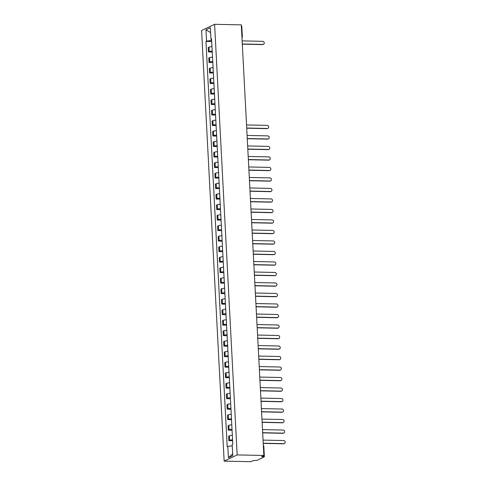 <?xml version="1.0" encoding="UTF-8"?>
<svg xmlns="http://www.w3.org/2000/svg" width="486" height="486" viewBox="0 0 486 486"><rect width="100%" height="100%" fill="white"/><g stroke="black" fill="none" stroke-linecap="round" stroke-linejoin="round"><path stroke-width="0.73" d="M263.382 446.209L263.825 446.361L264.372 456.797L256.906 460.418L253.157 460.6L250.855 461.7L224.155 461.129L237.168 454.908L214.599 24.3L241.299 24.871L263.868 455.479L237.168 454.908M214.599 24.3L201.593 30.521L224.155 461.129M264.372 456.797L263.521 456.621L263.473 455.668M263.868 455.479L261.565 456.579L263.521 456.621M241.36 26.044L241.803 26.195L242.35 36.632L241.907 36.48M211.969 46.638A3.153 0.553 177 0 0 209.035 47.13L208.239 47.513L208.476 51.953L209.266 51.577A3.153 0.553 -3 0 1 212.206 51.085M212.254 52.038L208.476 51.953M212.522 57.148A3.153 0.553 177 0 0 209.588 57.64L208.792 58.016L209.023 62.463L209.818 62.08A3.153 0.553 -3 0 1 212.753 61.588M212.801 62.542L209.023 62.463M213.075 67.651A3.153 0.553 177 0 0 210.134 68.143L209.345 68.526L209.575 72.967L210.371 72.59A3.153 0.553 -3 0 1 213.305 72.098M213.354 73.052L209.575 72.967M213.621 78.155A3.153 0.553 177 0 0 210.687 78.647L209.891 79.03L210.128 83.477L210.918 83.094A3.153 0.553 -3 0 1 213.852 82.602M213.907 83.556L210.128 83.477M214.174 88.665A3.153 0.553 177 0 0 211.234 89.157L210.444 89.533L210.675 93.98L211.471 93.598A3.153 0.553 -3 0 1 214.405 93.112M214.454 94.059L210.675 93.98M214.721 99.168A3.153 0.553 177 0 0 211.787 99.66L210.991 100.043L211.228 104.484L212.018 104.107A3.153 0.553 -3 0 1 214.958 103.615M215.006 104.569L211.228 104.484M215.274 109.678A3.153 0.553 177 0 0 212.339 110.17L211.544 110.547L211.775 114.994L212.57 114.611A3.153 0.553 -3 0 1 215.505 114.119M215.559 115.073L211.775 114.994M215.827 120.182A3.153 0.553 177 0 0 212.886 120.674L212.096 121.05L212.327 125.497L213.123 125.121A3.153 0.553 -3 0 1 216.057 124.629M216.106 125.576L212.327 125.497M216.373 130.685A3.153 0.553 177 0 0 213.439 131.177L212.643 131.56L212.88 136.001L213.67 135.624A3.153 0.553 -3 0 1 216.61 135.132M216.659 136.086L212.88 136.001M216.926 141.195A3.153 0.553 177 0 0 213.992 141.687L213.196 142.064L213.427 146.511L214.223 146.128A3.153 0.553 -3 0 1 217.157 145.636M217.212 146.59L213.427 146.511M217.479 151.699A3.153 0.553 177 0 0 214.539 152.191L213.749 152.568L213.98 157.014L214.776 156.638A3.153 0.553 -3 0 1 217.71 156.146M217.758 157.093L213.98 157.014M218.026 162.203A3.153 0.553 177 0 0 215.091 162.695L214.296 163.077L214.533 167.518L215.322 167.141A3.153 0.553 -3 0 1 218.263 166.649M218.311 167.603L214.533 167.518M218.579 172.712A3.153 0.553 177 0 0 215.644 173.204L214.848 173.581L215.079 178.028L215.875 177.645A3.153 0.553 -3 0 1 218.809 177.153M218.858 178.107L215.079 178.028M219.125 183.216A3.153 0.553 177 0 0 216.191 183.708L215.401 184.091L215.632 188.532L216.428 188.155A3.153 0.553 -3 0 1 219.362 187.663M219.411 188.617L215.632 188.532M219.678 193.72A3.153 0.553 177 0 0 216.744 194.212L215.948 194.594L216.185 199.041L216.975 198.659A3.153 0.553 -3 0 1 219.909 198.167M219.964 199.12L216.185 199.041M220.231 204.229A3.153 0.553 177 0 0 217.291 204.721L216.501 205.098L216.732 209.545L217.528 209.162A3.153 0.553 -3 0 1 220.462 208.676M220.51 209.624L216.732 209.545M220.778 214.733A3.153 0.553 177 0 0 217.843 215.225L217.048 215.608L217.285 220.049L218.074 219.672A3.153 0.553 -3 0 1 221.015 219.18M221.063 220.134L217.285 220.049M221.33 225.243A3.153 0.553 177 0 0 218.396 225.735L217.6 226.112L217.831 230.558L218.627 230.176A3.153 0.553 -3 0 1 221.561 229.684M221.616 230.637L217.831 230.558M221.883 235.746A3.153 0.553 177 0 0 218.943 236.239L218.153 236.615L218.384 241.062L219.18 240.685A3.153 0.553 -3 0 1 222.114 240.193M222.163 241.141L218.384 241.062M222.43 246.25A3.153 0.553 177 0 0 219.496 246.742L218.7 247.125L218.937 251.566L219.727 251.189A3.153 0.553 -3 0 1 222.667 250.697M222.716 251.651L218.937 251.566M222.983 256.76A3.153 0.553 177 0 0 220.049 257.252L219.253 257.629L219.484 262.075L220.28 261.693A3.153 0.553 -3 0 1 223.214 261.201M223.262 262.154L219.484 262.075M223.536 267.264A3.153 0.553 177 0 0 220.595 267.756L219.806 268.132L220.037 272.579L220.832 272.203A3.153 0.553 -3 0 1 223.767 271.71M223.815 272.658L220.037 272.579M224.082 277.767A3.153 0.553 177 0 0 221.148 278.259L220.352 278.642L220.589 283.083L221.379 282.706A3.153 0.553 -3 0 1 224.319 282.214M224.368 283.168L220.589 283.083M224.635 288.277A3.153 0.553 177 0 0 221.695 288.769L220.905 289.146L221.136 293.593L221.932 293.21A3.153 0.553 -3 0 1 224.866 292.718M224.915 293.672L221.136 293.593M225.182 298.781A3.153 0.553 177 0 0 222.248 299.273L221.452 299.655L221.689 304.096L222.479 303.72A3.153 0.553 -3 0 1 225.419 303.228M225.468 304.181L221.689 304.096M225.735 309.284A3.153 0.553 177 0 0 222.801 309.776L222.005 310.159L222.236 314.606L223.031 314.223A3.153 0.553 -3 0 1 225.966 313.731M226.02 314.685L222.236 314.606M226.288 319.794A3.153 0.553 177 0 0 223.347 320.286L222.558 320.663L222.788 325.11L223.584 324.727A3.153 0.553 -3 0 1 226.519 324.241M226.567 325.189L222.788 325.11M226.834 330.298A3.153 0.553 177 0 0 223.9 330.79L223.104 331.173L223.341 335.613L224.131 335.237A3.153 0.553 -3 0 1 227.071 334.745M227.12 335.698L223.341 335.613M227.387 340.808A3.153 0.553 177 0 0 224.453 341.3L223.657 341.676L223.888 346.123L224.684 345.74A3.153 0.553 -3 0 1 227.618 345.248M227.673 346.202L223.888 346.123M227.94 351.311A3.153 0.553 177 0 0 225 351.803L224.21 352.18L224.441 356.627L225.237 356.25A3.153 0.553 -3 0 1 228.171 355.758M228.22 356.706L224.441 356.627M228.487 361.815A3.153 0.553 177 0 0 225.553 362.307L224.757 362.69L224.994 367.13L225.783 366.754A3.153 0.553 -3 0 1 228.724 366.262M228.772 367.216L224.994 367.13M229.04 372.325A3.153 0.553 177 0 0 226.105 372.817L225.31 373.193L225.54 377.64L226.336 377.258A3.153 0.553 -3 0 1 229.27 376.765M229.319 377.719L225.54 377.64M229.586 382.828A3.153 0.553 177 0 0 226.652 383.32L225.862 383.697L226.093 388.144L226.889 387.767A3.153 0.553 -3 0 1 229.823 387.275M229.872 388.223L226.093 388.144M230.139 393.332A3.153 0.553 177 0 0 227.205 393.824L226.409 394.207L226.646 398.648L227.436 398.271A3.153 0.553 -3 0 1 230.37 397.779M230.425 398.733L226.646 398.648M230.692 403.842A3.153 0.553 177 0 0 227.752 404.334L226.962 404.71L227.193 409.157L227.989 408.775A3.153 0.553 -3 0 1 230.923 408.283M230.972 409.236L227.193 409.157M231.239 414.345A3.153 0.553 177 0 0 228.305 414.837L227.509 415.22L227.746 419.661L228.535 419.284A3.153 0.553 -3 0 1 231.476 418.792M231.524 419.746L227.746 419.661M231.792 424.849A3.153 0.553 177 0 0 228.857 425.341L228.062 425.724L228.292 430.171L229.088 429.788A3.153 0.553 -3 0 1 232.022 429.296M232.077 430.25L228.292 430.171M232.344 435.359A3.153 0.553 177 0 0 229.404 435.851L228.614 436.228L228.845 440.674L229.641 440.292A3.153 0.553 -3 0 1 232.575 439.806M232.624 440.753L228.845 440.674M211.234 39.135L211.307 40.526L211.653 40.538M211.307 40.526L206.574 41.116L205.979 29.804L210.353 27.714L210.942 39.026L211.586 39.263M232.685 453.803L228.408 457.715L232.776 455.625L232.186 444.313L232.794 444.016L211.556 38.734L210.942 39.026M228.408 457.715L227.813 446.403L232.265 445.85M206.574 41.116L205.961 41.407L227.205 446.695L227.813 446.403M211.702 41.529L205.961 41.407M205.979 29.804L210.608 32.605M242.301 43.983L262.89 44.426A1.573 1.428 64.4 0 0 263.485 44.299L263.151 44.457A1.573 1.428 -115.6 0 1 262.549 44.584L242.307 44.153M263.485 44.299A1.573 1.428 64.4 0 0 262.726 41.328L242.137 40.885M246.706 128.031L267.294 128.468A1.573 1.428 64.4 0 0 267.889 128.34L267.555 128.504A1.573 1.428 -115.6 0 1 266.954 128.632L246.712 128.195M267.889 128.34A1.573 1.428 64.4 0 0 267.13 125.376L246.542 124.932M247.253 138.534L267.847 138.978A1.573 1.428 64.4 0 0 268.442 138.85L268.102 139.008A1.573 1.428 -115.6 0 1 267.507 139.136L247.265 138.704M268.442 138.85A1.573 1.428 64.4 0 0 267.683 135.88L247.095 135.436M247.805 149.038L268.394 149.481A1.573 1.428 64.4 0 0 268.995 149.354L268.655 149.518A1.573 1.428 -115.6 0 1 268.053 149.645L247.817 149.208M268.995 149.354A1.573 1.428 64.4 0 0 268.229 146.383L247.641 145.94M248.358 159.548L268.946 159.991A1.573 1.428 64.4 0 0 269.542 159.864L269.208 160.022A1.573 1.428 -115.6 0 1 268.606 160.149L248.364 159.718M269.542 159.864A1.573 1.428 64.4 0 0 268.782 156.893L248.194 156.449M248.905 170.051L269.493 170.495A1.573 1.428 64.4 0 0 270.095 170.367L269.754 170.531A1.573 1.428 -115.6 0 1 269.159 170.659L248.917 170.221M270.095 170.367A1.573 1.428 64.4 0 0 269.335 167.397L248.747 166.953M249.458 180.555L270.046 180.999A1.573 1.428 64.4 0 0 270.647 180.871L270.307 181.035A1.573 1.428 -115.6 0 1 269.706 181.163L249.464 180.725M270.647 180.871A1.573 1.428 64.4 0 0 269.882 177.9L249.294 177.463M250.011 191.065L270.599 191.508A1.573 1.428 64.4 0 0 271.194 191.381L270.86 191.539A1.573 1.428 -115.6 0 1 270.259 191.666L250.017 191.235M271.194 191.381A1.573 1.428 64.4 0 0 270.435 188.41L249.847 187.967M250.557 201.569L271.145 202.012A1.573 1.428 64.4 0 0 271.747 201.884L271.407 202.048A1.573 1.428 -115.6 0 1 270.811 202.176L250.569 201.739M271.747 201.884A1.573 1.428 64.4 0 0 270.988 198.914L250.393 198.47M251.11 212.078L271.698 212.516A1.573 1.428 64.4 0 0 272.294 212.388L271.96 212.552A1.573 1.428 -115.6 0 1 271.358 212.68L251.116 212.242M272.294 212.388A1.573 1.428 64.4 0 0 271.534 209.417L250.946 208.98M251.657 222.582L272.251 223.025A1.573 1.428 64.4 0 0 272.846 222.898L272.506 223.056A1.573 1.428 -115.6 0 1 271.911 223.183L251.669 222.752M272.846 222.898A1.573 1.428 64.4 0 0 272.087 219.927L251.499 219.484M252.21 233.086L272.798 233.529A1.573 1.428 64.4 0 0 273.399 233.401L273.059 233.566A1.573 1.428 -115.6 0 1 272.464 233.693L252.222 233.256M273.399 233.401A1.573 1.428 64.4 0 0 272.64 230.431L252.046 229.987M252.763 243.595L273.351 244.033A1.573 1.428 64.4 0 0 273.946 243.905L273.612 244.069A1.573 1.428 -115.6 0 1 273.01 244.197L252.769 243.759M273.946 243.905A1.573 1.428 64.4 0 0 273.187 240.941L252.599 240.497M253.309 254.099L273.897 254.543A1.573 1.428 64.4 0 0 274.499 254.415L274.159 254.573A1.573 1.428 -115.6 0 1 273.563 254.7L253.321 254.269M274.499 254.415A1.573 1.428 64.4 0 0 273.74 251.444L253.151 251.001M253.862 264.603L274.45 265.046A1.573 1.428 64.4 0 0 275.052 264.919L274.712 265.083A1.573 1.428 -115.6 0 1 274.11 265.21L253.868 264.773M275.052 264.919A1.573 1.428 64.4 0 0 274.286 261.948L253.698 261.504M254.415 275.112L275.003 275.556A1.573 1.428 64.4 0 0 275.598 275.428L275.264 275.586A1.573 1.428 -115.6 0 1 274.663 275.714L254.421 275.283M275.598 275.428A1.573 1.428 64.4 0 0 274.839 272.458L254.251 272.014M254.962 285.616L275.55 286.06A1.573 1.428 64.4 0 0 276.151 285.932L275.811 286.096A1.573 1.428 -115.6 0 1 275.216 286.224L254.974 285.786M276.151 285.932A1.573 1.428 64.4 0 0 275.392 282.961L254.804 282.518M255.515 296.12L276.103 296.563A1.573 1.428 64.4 0 0 276.704 296.436L276.364 296.6A1.573 1.428 -115.6 0 1 275.762 296.727L255.521 296.29M276.704 296.436A1.573 1.428 64.4 0 0 275.939 293.465L255.35 293.028M256.067 306.63L276.656 307.073A1.573 1.428 64.4 0 0 277.251 306.945L276.911 307.103A1.573 1.428 -115.6 0 1 276.315 307.231L256.073 306.8M277.251 306.945A1.573 1.428 64.4 0 0 276.491 303.975L255.903 303.531M256.614 317.133L277.202 317.577A1.573 1.428 64.4 0 0 277.804 317.449L277.463 317.613A1.573 1.428 -115.6 0 1 276.868 317.741L256.626 317.303M277.804 317.449A1.573 1.428 64.4 0 0 277.044 314.478L256.45 314.035M257.167 327.643L277.755 328.08A1.573 1.428 64.4 0 0 278.35 327.953L278.016 328.117A1.573 1.428 -115.6 0 1 277.415 328.244L257.173 327.807M278.35 327.953A1.573 1.428 64.4 0 0 277.591 324.982L257.003 324.545M257.714 338.147L278.308 338.59A1.573 1.428 64.4 0 0 278.903 338.463L278.563 338.62A1.573 1.428 -115.6 0 1 277.968 338.748L257.726 338.317M278.903 338.463A1.573 1.428 64.4 0 0 278.144 335.492L257.556 335.048M258.266 348.65L278.855 349.094A1.573 1.428 64.4 0 0 279.456 348.966L279.116 349.13A1.573 1.428 -115.6 0 1 278.514 349.258L258.279 348.82M279.456 348.966A1.573 1.428 64.4 0 0 278.691 345.996L258.102 345.552M258.819 359.16L279.407 359.597A1.573 1.428 64.4 0 0 280.003 359.47L279.669 359.634A1.573 1.428 -115.6 0 1 279.067 359.762L258.825 359.324M280.003 359.47A1.573 1.428 64.4 0 0 279.243 356.505L258.655 356.062M259.366 369.664L279.954 370.107A1.573 1.428 64.4 0 0 280.556 369.98L280.215 370.138A1.573 1.428 -115.6 0 1 279.62 370.265L259.378 369.834M280.556 369.98A1.573 1.428 64.4 0 0 279.796 367.009L259.208 366.565M259.919 380.167L280.507 380.611A1.573 1.428 64.4 0 0 281.108 380.483L280.768 380.647A1.573 1.428 -115.6 0 1 280.167 380.775L259.925 380.338M281.108 380.483A1.573 1.428 64.4 0 0 280.343 377.513L259.755 377.069M260.472 390.677L281.06 391.121A1.573 1.428 64.4 0 0 281.655 390.993L281.321 391.151A1.573 1.428 -115.6 0 1 280.72 391.279L260.478 390.847M281.655 390.993A1.573 1.428 64.4 0 0 280.896 388.022L260.308 387.579M261.018 401.181L281.607 401.624A1.573 1.428 64.4 0 0 282.208 401.497L281.868 401.661A1.573 1.428 -115.6 0 1 281.273 401.788L261.031 401.351M282.208 401.497A1.573 1.428 64.4 0 0 281.449 398.526L260.861 398.083M261.571 411.685L282.159 412.128A1.573 1.428 64.4 0 0 282.755 412L282.421 412.164A1.573 1.428 -115.6 0 1 281.819 412.292L261.577 411.855M282.755 412A1.573 1.428 64.4 0 0 281.995 409.03L261.407 408.592M262.118 422.194L282.712 422.638A1.573 1.428 64.4 0 0 283.308 422.51L282.967 422.668A1.573 1.428 -115.6 0 1 282.372 422.796L262.13 422.364M283.308 422.51A1.573 1.428 64.4 0 0 282.548 419.54L261.96 419.096M262.671 432.698L283.259 433.141A1.573 1.428 64.4 0 0 283.86 433.014L283.52 433.178A1.573 1.428 -115.6 0 1 282.925 433.305L262.683 432.868M283.86 433.014A1.573 1.428 64.4 0 0 283.101 430.043L262.507 429.6M263.224 443.208L283.812 443.645A1.573 1.428 64.4 0 0 284.407 443.518L284.073 443.682A1.573 1.428 -115.6 0 1 283.472 443.809L263.23 443.372M284.407 443.518A1.573 1.428 64.4 0 0 283.648 440.547L263.06 440.109M229.088 429.788L228.857 425.341M228.535 419.284L228.305 414.837M227.989 408.775L227.752 404.334M227.436 398.271L227.205 393.824M226.889 387.767L226.652 383.32M226.336 377.258L226.105 372.817M225.783 366.754L225.553 362.307M225.237 356.25L225 351.803M224.684 345.74L224.453 341.3M224.131 335.237L223.9 330.79M223.584 324.727L223.347 320.286M223.031 314.223L222.801 309.776M222.479 303.72L222.248 299.273M221.932 293.21L221.695 288.769M221.379 282.706L221.148 278.259M220.832 272.203L220.595 267.756M220.28 261.693L220.049 257.252M219.727 251.189L219.496 246.742M219.18 240.685L218.943 236.239M218.627 230.176L218.396 225.735M218.074 219.672L217.843 215.225M217.528 209.162L217.291 204.721M216.975 198.659L216.744 194.212M216.428 188.155L216.191 183.708M215.875 177.645L215.644 173.204M215.322 167.141L215.091 162.695M214.776 156.638L214.539 152.191M214.223 146.128L213.992 141.687M213.67 135.624L213.439 131.177M213.123 125.121L212.886 120.674M212.57 114.611L212.339 110.17M212.018 104.107L211.787 99.66M211.471 93.598L211.234 89.157M210.918 83.094L210.687 78.647M210.371 72.59L210.134 68.143M209.818 62.08L209.588 57.64M209.266 51.577L209.035 47.13M229.641 440.292L229.404 435.851M242.247 36.729L242.35 36.632A1.373 1.373 0 0 1 241.967 37.659M262.89 44.426L262.549 44.584M267.294 128.468L266.954 128.632M267.847 138.978L267.507 139.136M268.394 149.481L268.053 149.645M268.946 159.991L268.606 160.149M269.493 170.495L269.159 170.659M270.046 180.999L269.706 181.163M270.599 191.508L270.259 191.666M271.145 202.012L270.811 202.176M271.698 212.516L271.358 212.68M272.251 223.025L271.911 223.183M272.798 233.529L272.464 233.693M273.351 244.033L273.01 244.197M273.897 254.543L273.563 254.7M274.45 265.046L274.11 265.21M275.003 275.556L274.663 275.714M275.55 286.06L275.216 286.224M276.103 296.563L275.762 296.727M276.656 307.073L276.315 307.231M277.202 317.577L276.868 317.741M277.755 328.08L277.415 328.244M278.308 338.59L277.968 338.748M278.855 349.094L278.514 349.258M279.407 359.597L279.067 359.762M279.954 370.107L279.62 370.265M280.507 380.611L280.167 380.775M281.06 391.121L280.72 391.279M281.607 401.624L281.273 401.788M282.159 412.128L281.819 412.292M282.712 422.638L282.372 422.796M283.259 433.141L282.925 433.305M283.812 443.645L283.472 443.809M263.825 446.361A1.373 1.373 0 0 0 263.339 445.383"/></g></svg>
